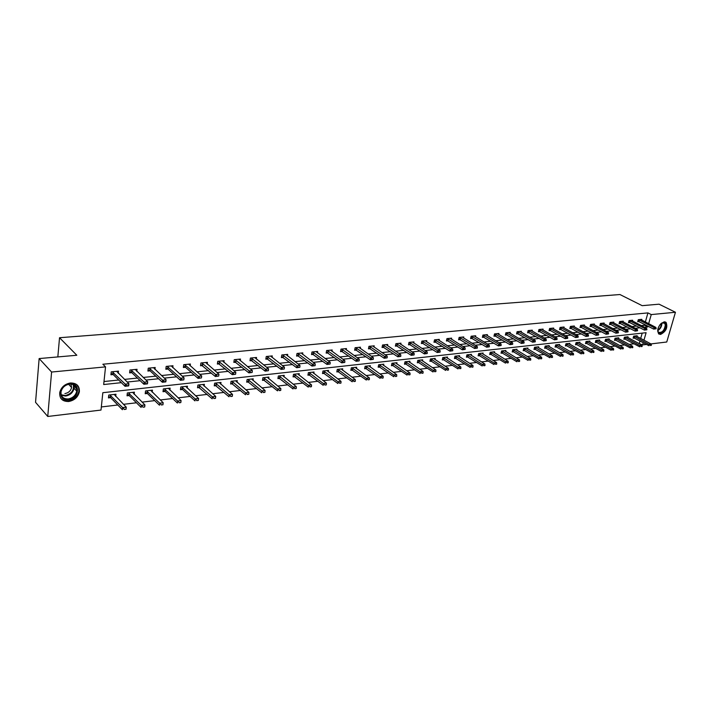 <?xml version="1.0" encoding="UTF-8"?>
<svg xmlns="http://www.w3.org/2000/svg" width="711" height="711" viewBox="0 0 711 711"><rect width="100%" height="100%" fill="white"/><g stroke="black" fill="none" stroke-linecap="round" stroke-linejoin="round"><path stroke-width="1.07" d="M70.451 382.971C76.655 382.98 79.623 385.886 79.374 391.717C78.041 397.111 74.486 400.373 68.718 401.511C62.319 401.555 59.324 398.533 59.742 392.445C61.235 387.148 64.808 383.993 70.451 382.971M664.216 321.825L666.083 322.367C667.967 327.46 666.127 331.495 660.555 334.454L658.617 333.886C656.786 328.749 658.653 324.731 664.216 321.825M643.953 340.222L646.103 332.695L102.828 392.703L101.006 410.06L47.744 416.468L35.55 402.319L39.141 358.566L76.815 355.26L59.528 337.725L619.93 294.532L642.184 305.668L659.053 304.184L675.45 312.262L666.749 342.009L650.938 343.911M646.548 344.444L642.62 344.915L643.251 342.693M638.487 343.28L642.62 344.915M101.335 406.95L117.804 404.994M123.465 404.328L136.459 402.781M142.084 402.124L154.722 400.622M160.304 399.955L172.595 398.507M178.141 397.849L190.095 396.427M195.605 395.778L207.239 394.401M212.713 393.752L224.027 392.41M229.466 391.761L240.478 390.455M245.873 389.815L256.6 388.544M261.959 387.913L272.402 386.677M277.725 386.046L287.893 384.838M293.181 384.207L303.082 383.033M308.334 382.411L317.977 381.274M323.194 380.652L332.588 379.541M337.769 378.927L346.924 377.843M352.078 377.23L360.992 376.172M366.112 375.568L374.795 374.537M379.878 373.933L388.348 372.928M393.405 372.333L401.653 371.355M406.674 370.76L414.717 369.809M419.712 369.213L427.551 368.28M432.51 367.694L440.153 366.787M445.077 366.209L452.534 365.321M457.431 364.743L464.701 363.881M469.571 363.303L476.663 362.459M481.498 361.89L488.413 361.072M493.212 360.504L499.966 359.704M504.739 359.135L511.325 358.353M516.07 357.793L522.487 357.029M527.207 356.469L533.472 355.731M538.165 355.171L544.279 354.451M548.936 353.9L554.9 353.189M559.53 352.638L565.361 351.954M569.964 351.403L575.643 350.727M580.22 350.185L585.775 349.528M590.317 348.994L595.738 348.346M600.253 347.812L605.541 347.19M610.038 346.657L615.202 346.044M619.663 345.51L624.711 344.915M629.146 344.391L634.07 343.804M59.528 337.725L57.831 356.922M639.358 343.182L639.989 340.96M640.682 338.498L642.211 333.121M636.958 336.534L637.18 335.761L633.67 336.152L633.092 338.196L634.479 338.036M627.777 337.574L628 336.783L624.427 337.192L623.858 339.254L625.262 339.094M618.454 338.632L618.677 337.832L615.059 338.24L614.482 340.32L615.904 340.151M608.989 339.707L609.211 338.898L605.532 339.307L604.963 341.396L606.394 341.236M599.382 340.8L599.604 339.974L595.862 340.391L595.303 342.498L596.742 342.338M589.615 341.911L589.837 341.067L586.042 341.493L585.482 343.617L586.939 343.449M579.696 343.04L579.927 342.178L576.07 342.613L575.51 344.755L576.985 344.586M569.627 344.186L569.849 343.306L565.938 343.751L565.378 345.901L566.863 345.733M559.388 345.35L559.619 344.462L555.638 344.906L555.087 347.075L556.589 346.906M548.99 346.541L549.221 345.626L545.177 346.079L544.626 348.266L546.146 348.097M538.423 347.741L538.654 346.808L534.539 347.27L533.997 349.474L535.525 349.305M527.678 348.968L527.909 348.017L523.731 348.488L523.189 350.71L524.736 350.532M516.755 350.212L516.995 349.243L512.747 349.714L512.204 351.954L513.769 351.776M505.654 351.474L505.894 350.487L501.575 350.967L501.042 353.225L502.615 353.047M494.367 352.763L494.607 351.749L490.217 352.247L489.683 354.522L491.283 354.336M482.885 354.078L483.125 353.038L478.663 353.545L478.13 355.838L479.747 355.651M471.215 355.411L471.455 354.354L466.914 354.86L466.389 357.171L468.016 356.984M459.333 356.762L459.582 355.678L454.951 356.202L454.436 358.531L456.089 358.344M447.255 358.148L447.495 357.038L442.793 357.562L442.278 359.917L443.948 359.73M434.954 359.553L435.203 358.415L430.413 358.957L429.906 361.321L431.595 361.135M422.441 360.984L422.69 359.819L417.819 360.37L417.313 362.761L419.019 362.566M409.705 362.441L409.954 361.25L404.994 361.81L404.497 364.219L406.221 364.023M396.738 363.925L396.987 362.708L391.939 363.268L391.45 365.703L393.201 365.507M383.54 365.436L383.789 364.183L378.652 364.761L378.163 367.214L379.932 367.009M370.093 366.983L370.351 365.694L365.107 366.281L364.636 368.751L366.423 368.547M356.407 368.556L356.655 367.231L351.323 367.827L350.852 370.324L352.665 370.12M342.453 370.155L342.711 368.796L337.272 369.4L336.81 371.924L338.64 371.711M328.242 371.791L328.5 370.387L322.963 371.009L322.51 373.551L324.358 373.337M313.764 373.453L314.022 372.013L308.378 372.644L307.925 375.212L309.8 374.999M299.002 375.159L299.26 373.666L293.51 374.315L293.065 376.901L294.967 376.688M283.956 376.892L284.213 375.355L278.348 376.012L277.921 378.625L279.841 378.403M268.616 378.661L268.874 377.079L262.892 377.745L262.475 380.385L264.421 380.163M252.974 380.474L253.232 378.83L247.126 379.514L246.717 382.171L248.69 381.949M237.012 382.314L237.27 380.625L231.048 381.318L230.648 384.002L232.648 383.78M220.739 384.207L220.988 382.447L214.642 383.158L214.251 385.869L216.277 385.638M204.128 386.135L204.377 384.313L197.898 385.042L197.525 387.771L199.578 387.539M187.171 388.099L187.428 386.215L180.807 386.953L180.452 389.717L182.523 389.486M169.867 390.117L170.116 388.153L163.361 388.917L163.015 391.699L165.121 391.459M152.198 392.179L152.447 390.143L145.551 390.917L145.213 393.725L147.346 393.485M134.148 394.294L134.397 392.161L127.349 392.952L127.029 395.796L129.198 395.556M115.715 396.454L115.964 394.232L108.765 395.04L108.454 397.911L110.649 397.662M645.357 322.012L647.934 312.902L102.864 364.236L105.539 366.876L103.682 384.535L121.368 382.66M104.002 381.54L118.684 380.012M124.478 379.407L137.436 378.056M143.195 377.452L155.78 376.146M161.504 375.55L173.742 374.27M179.43 373.684L191.321 372.44M196.974 371.853L208.545 370.653M214.153 370.067L225.405 368.893M230.986 368.316L241.927 367.169M247.464 366.592L258.111 365.49M263.621 364.912L273.984 363.836M279.45 363.268L289.528 362.219M294.967 361.65L304.779 360.628M310.183 360.068L319.728 359.073M325.096 358.513L334.401 357.544M339.734 356.984L348.781 356.042M354.087 355.491L362.903 354.576M368.165 354.025L376.75 353.127M381.985 352.585L390.348 351.714M395.556 351.172L403.697 350.327M408.869 349.785L416.806 348.959M421.943 348.426L429.675 347.617M434.785 347.084L442.322 346.301M447.397 345.777L454.738 345.013M459.777 344.488L466.94 343.742M471.953 343.217L478.93 342.489M483.907 341.973L490.714 341.262M495.665 340.747L502.295 340.054M507.219 339.547L513.68 338.871M518.577 338.365L524.878 337.707M529.739 337.201L535.89 336.561M540.724 336.054L546.715 335.432M551.523 334.925L557.362 334.321M562.143 333.823L567.84 333.228M572.595 332.739L578.15 332.153M582.878 331.664L588.299 331.104M592.992 330.606L598.28 330.064M602.946 329.575L608.109 329.033M612.749 328.553L617.788 328.029M622.401 327.549L627.306 327.033M631.892 326.562L636.683 326.056M641.251 325.585L644.442 325.256L644.664 324.447M641.598 320.083L641.811 319.328L638.291 319.674L637.714 321.745L639.127 321.603M632.399 321.008L632.612 320.234L629.039 320.59L628.462 322.678L629.893 322.527M623.058 321.941L623.28 321.159L619.645 321.523L619.068 323.621L620.516 323.478M613.575 322.901L613.797 322.101L610.109 322.465L609.531 324.58L610.998 324.429M603.941 323.869L604.163 323.052L600.422 323.425L599.844 325.558L601.319 325.407M594.165 324.847L594.378 324.02L590.583 324.394L590.006 326.545L591.499 326.393M584.22 325.851L584.442 325.007L580.585 325.389L580.016 327.549L581.518 327.398M574.124 326.864L574.355 326.002L570.426 326.393L569.858 328.571L571.377 328.42M563.867 327.895L564.09 327.016L560.108 327.416L559.539 329.611L561.077 329.46M553.442 328.944L553.673 328.055L549.612 328.455L549.061 330.668L550.607 330.508M542.848 330.011L543.08 329.104L538.956 329.513L538.396 331.744L539.96 331.584M532.077 331.095L532.308 330.171L528.113 330.579L527.562 332.828L529.144 332.668M521.127 332.197L521.359 331.255L517.101 331.673L516.55 333.939L518.15 333.779M509.991 333.326L510.222 332.357L505.894 332.784L505.352 335.068L506.961 334.908M498.678 334.463L498.909 333.477L494.5 333.912L493.967 336.214L495.594 336.054M487.159 335.628L487.39 334.614L482.911 335.059L482.378 337.378L484.022 337.218M475.446 336.81L475.686 335.77L471.126 336.223L470.593 338.569L472.255 338.4M463.536 338.009L463.768 336.952L459.128 337.414L458.604 339.778L460.293 339.6M451.405 339.236L451.645 338.152L446.926 338.623L446.41 341.004L448.108 340.827M439.069 340.48L439.309 339.378L434.51 339.849L433.994 342.249L435.71 342.08M426.511 341.751L426.751 340.613L421.863 341.102L421.356 343.52L423.098 343.351M413.731 343.049L413.971 341.884L408.994 342.373L408.487 344.817L410.247 344.639M400.72 344.364L400.96 343.173L395.894 343.671L395.396 346.141L397.173 345.955M387.459 345.706L387.708 344.48L382.545 344.995L382.056 347.483L383.851 347.297M373.968 347.075L374.208 345.822L368.956 346.337L368.467 348.852L370.289 348.666M360.219 348.479L360.459 347.181L355.109 347.715L354.629 350.239L356.469 350.052M346.213 349.901L346.453 348.568L340.996 349.11L340.525 351.661L342.391 351.474M331.93 351.35L332.179 349.981L326.616 350.532L326.162 353.109L328.047 352.914M317.39 352.834L317.639 351.421L311.969 351.981L311.516 354.585L313.418 354.389M302.557 354.345L302.806 352.887L297.029 353.465L296.585 356.087L298.513 355.891M287.44 355.882L287.688 354.389L281.796 354.967L281.36 357.615L283.316 357.42M272.02 357.455L272.269 355.909L266.261 356.504L265.834 359.179L267.816 358.984M256.298 359.064L256.547 357.473L250.414 358.077L250.005 360.77L252.005 360.575M240.256 360.708L240.505 359.055L234.248 359.677L233.848 362.397L235.874 362.192M223.894 362.388L224.143 360.681L217.753 361.312L217.362 364.059L219.423 363.854M207.185 364.103L207.434 362.334L200.92 362.974L200.538 365.756L202.626 365.543M190.139 365.863L190.388 364.023L183.731 364.681L183.367 367.48L185.473 367.267M172.729 367.658L172.977 365.747L166.178 366.414L165.832 369.249L167.965 369.036M154.954 369.498L155.194 367.507L148.261 368.191L147.915 371.053L150.083 370.831M136.796 371.373L137.036 369.302L129.953 370.004L129.624 372.893L131.819 372.671M118.248 373.302L118.488 371.142L111.245 371.853L110.934 374.777L113.165 374.546M39.141 358.566L51.592 372.04L105.539 366.876M47.744 416.468L51.592 372.04M647.934 312.902L651.249 314.582L675.45 312.262M644.539 327.291L647.73 326.953L647.961 326.145M648.654 323.701L651.249 314.582M127.18 382.047L140.165 380.678M145.933 380.065L158.553 378.732M164.285 378.119L176.55 376.821M182.247 376.217L194.174 374.955M199.827 374.359L211.425 373.133M217.042 372.537L228.32 371.346M233.901 370.751L244.868 369.596M250.423 369.009L261.088 367.88M266.598 367.294L276.979 366.192M282.454 365.614L292.55 364.547M297.998 363.97L307.827 362.93M313.231 362.352L322.794 361.348M328.171 360.779L337.485 359.793M342.826 359.224L351.892 358.264M357.198 357.704L366.023 356.771M371.302 356.211L379.896 355.304M385.131 354.745L393.512 353.856M398.711 353.305L406.87 352.443M412.042 351.901L419.988 351.056M425.134 350.514L432.875 349.696M437.985 349.154L445.53 348.354M450.605 347.812L457.955 347.039M463.003 346.506L470.167 345.742M475.188 345.217L482.165 344.48M487.151 343.946L493.958 343.226M498.909 342.702L505.548 342M510.471 341.476L516.941 340.791M521.838 340.276L528.14 339.609M533.01 339.094L539.16 338.445M543.995 337.929L549.985 337.298M554.802 336.792L560.641 336.17M565.423 335.663L571.129 335.059M575.874 334.561L581.438 333.966M586.166 333.468L591.588 332.89M596.28 332.401L601.568 331.841M606.243 331.344L611.398 330.793M616.046 330.304L621.076 329.771M625.689 329.282L630.604 328.766M635.19 328.278L639.98 327.771M644.442 325.256L647.73 326.953M74.006 384.962L73.935 385.673M656.075 328.784L653.693 329.095L637.891 321.096M655.195 328.873L653.693 329.095L654.12 327.593L638.434 319.657M640.593 319.443L655.88 327.407L654.12 327.593L655.266 328.624M656.146 328.535L655.88 327.407M633.279 337.547L648.93 345.706L649.356 344.222L651.116 344.008L635.981 335.894M650.423 345.493L651.294 345.386M633.839 336.134L650.494 345.244M651.116 344.008L651.365 345.137M660.546 324.003C663.399 321.665 665.203 321.923 665.94 324.803C666.811 330.446 658.27 336.916 657.746 330.979L657.844 329.042M657.711 330.473L658.51 332.304C662.19 332.952 664.456 330.473 665.309 324.856L664.492 323.087L661.683 323.087M658.706 333.957C663.194 333.815 665.807 330.606 666.545 324.34L665.185 321.887M659.915 324.758L658.119 328.109M69.918 383.789C80.956 382.296 79.33 398.987 68.425 399.822C57.36 401.484 58.862 384.553 69.918 383.789M68.22 398.951C72.833 398.053 75.686 395.449 76.761 391.139C76.975 386.455 74.593 384.109 69.607 384.109C65.074 384.935 62.221 387.468 61.039 391.717C60.719 396.569 63.119 398.978 68.22 398.951M70.949 384.073L71.598 387.486C70.745 390.863 68.514 392.899 64.905 393.583M60.746 398.204C62.559 400.364 65.074 401.297 68.318 401.004C74.051 399.875 77.579 396.631 78.903 391.272L78.637 387.575L76.744 384.589M646.859 329.78L644.459 330.1L628.64 322.021M645.961 329.877L644.459 330.1L644.886 328.58L629.191 320.572M631.386 320.359L646.672 328.393L644.886 328.58L646.032 329.62M646.93 329.522L646.672 328.393M637.5 330.793L635.074 331.113L619.254 322.963M636.594 330.891L635.074 331.113L635.51 329.584L619.814 321.505M622.036 321.283L637.323 329.389L635.51 329.584L636.665 330.633M637.571 330.535L637.323 329.389M624.045 338.587L639.713 346.826L640.14 345.333L641.917 345.111L626.791 336.925M641.206 346.613L642.095 346.506M624.613 337.165L641.278 346.364M641.917 345.111L642.166 346.257M614.668 339.645L630.346 347.963L630.773 346.453L632.586 346.239L617.459 337.974M631.848 347.75L632.754 347.643M615.255 338.214L631.919 347.501M632.586 346.239L632.826 347.395M627.991 331.815L625.556 332.144L609.718 323.905M627.066 331.921L625.556 332.144L625.982 330.606L610.287 322.447M612.544 322.225L627.822 330.411L625.982 330.606L627.138 331.664M628.062 331.566L627.822 330.411M618.339 332.864L615.877 333.192L600.031 324.874M617.397 332.961L615.877 333.192L616.304 331.637L600.608 323.407M602.901 323.176L618.17 331.442L616.304 331.637L617.468 332.704M618.41 332.606L618.17 331.442M608.527 333.921L606.048 334.25L590.192 325.851M607.576 334.028L606.048 334.25L606.465 332.695L590.779 324.376M593.107 324.145L608.367 332.49L606.465 332.695L607.647 333.761M608.598 333.663L608.367 332.49M605.15 340.72L620.836 349.119L621.263 347.599L623.103 347.377L607.985 339.031M622.347 348.905L623.263 348.799M605.745 339.28L622.418 348.657M623.103 347.377L623.334 348.541M595.489 341.804L611.184 350.292L611.602 348.763L613.469 348.541L598.36 340.116M612.695 350.079L613.629 349.963M596.085 340.365L612.766 349.821M613.469 348.541L613.7 349.714M585.668 342.915L601.373 351.492L601.79 349.945L603.692 349.714L588.592 341.209M602.892 351.27L603.843 351.154M586.282 341.467L602.964 351.012M603.692 349.714L603.906 350.896M598.564 334.997L596.058 335.334L580.203 326.847M597.596 335.103L596.058 335.334L596.476 333.761L580.798 325.362M583.162 325.131L598.413 333.557L596.476 333.761L597.667 334.845M598.635 334.739L598.413 333.557M575.697 344.035L591.401 352.7L591.819 351.145L593.747 350.914L578.665 342.32M592.93 352.487L593.889 352.363M576.319 342.586L593.001 352.221M593.747 350.914L593.961 352.105M588.432 336.099L585.908 336.427L570.044 327.86M587.446 336.205L585.908 336.427L586.326 334.845L570.649 326.367M573.057 326.136L588.29 334.632L586.326 334.845L587.517 335.939M588.504 335.832L588.29 334.632M565.565 345.182L581.278 353.936L581.687 352.363L583.651 352.132L568.578 343.457M582.807 353.714L583.784 353.598M566.196 343.724L582.878 353.456M583.651 352.132L583.855 353.331M578.141 337.21L575.59 337.547L559.726 328.891M577.136 337.316L575.59 337.547L576.008 335.947L560.339 327.389M562.783 327.149L578.007 335.734L576.008 335.947L577.208 337.05M578.212 336.943L578.007 335.734M555.273 346.337L570.977 355.18L571.395 353.607L573.386 353.367L558.331 344.604M572.515 354.967L573.519 354.842M555.913 344.871L572.586 354.7M573.386 353.367L573.581 354.576M567.671 338.338L565.103 338.685L549.239 329.931M566.658 338.445L565.103 338.685L565.521 337.067L549.87 328.429M552.349 328.18L567.547 336.854L565.521 337.067L566.729 338.178M567.742 338.072L567.547 336.854M544.813 347.519L560.517 356.451L560.926 354.86L562.952 354.62L547.923 345.768M562.063 356.238L563.076 356.113M545.461 346.044L562.134 355.971M562.952 354.62L563.148 355.847M557.042 339.494L554.447 339.831L538.582 330.997M556.002 339.6L554.447 339.831L554.856 338.214L539.222 329.486M541.746 329.229L556.917 337.992L554.856 338.214L556.073 339.334M557.104 339.218L556.917 337.992M534.183 348.719L549.887 357.749L550.296 356.149L552.349 355.9L537.347 346.959M551.434 357.526L552.465 357.402M534.841 347.235L551.505 357.26M552.349 355.9L552.536 357.135M546.226 340.658L543.604 341.004L527.749 332.073M545.177 340.773L543.604 341.004L544.013 339.369L528.397 330.553M530.966 330.304L546.11 339.147L544.013 339.369L545.239 340.498M546.288 340.382L546.11 339.147M523.376 349.936L539.071 359.064L539.48 357.446L541.569 357.198L526.593 348.168M540.636 358.842L541.675 358.708M524.051 348.452L540.698 358.566M541.569 357.198L541.746 358.442M535.223 341.849L532.583 342.195L516.737 333.166M534.157 341.964L532.583 342.195L532.992 340.551L517.395 331.646M519.999 331.388L535.125 340.32L532.992 340.551L534.228 341.689M535.294 341.573L535.125 340.32M512.391 351.172L528.077 360.397L528.486 358.771L530.61 358.513L515.662 349.394M529.642 360.175L530.708 360.042M513.075 349.679L529.713 359.899M530.61 358.513L530.779 359.775M524.043 343.058L521.376 343.413L505.539 334.286M522.958 343.173L521.376 343.413L521.776 341.751L506.205 332.748M508.863 332.49L523.945 341.52L521.776 341.751L523.02 342.898M524.105 342.782L523.945 341.52M501.228 352.425L516.906 361.757L517.306 360.113L519.465 359.855L504.552 350.639M518.47 361.535L519.554 361.401M501.922 350.932L518.541 361.259M519.465 359.855L519.625 361.126M512.667 344.284L509.974 344.648L494.154 335.414M511.556 344.408L509.974 344.648L510.374 342.969L494.829 333.877M497.522 333.61L512.578 342.738L510.374 342.969L511.627 344.124M512.729 344.008L512.578 342.738M489.87 353.705L505.53 363.143L505.93 361.481L508.134 361.224L493.247 351.901M507.112 362.912L508.214 362.779M490.572 352.203L507.174 362.637M508.134 361.224L508.276 362.503M501.086 345.537L498.367 345.901L482.565 336.57M499.966 345.662L498.367 345.901L498.767 344.213L483.258 335.023M486.004 334.748L501.015 343.973L498.767 344.213L500.037 345.377M501.157 345.253L501.015 343.973M478.325 355.011L493.967 364.547L494.358 362.877L496.607 362.61L481.756 353.198M495.549 364.316L496.669 364.183M479.036 353.5L495.62 364.041M496.607 362.61L496.74 363.908M489.31 346.808L486.573 347.172L470.78 337.743M488.173 346.932L486.573 347.172L486.964 345.475L471.482 336.187M474.273 335.912L489.248 345.226L486.964 345.475L488.235 346.648M489.381 346.524L489.248 345.226M466.576 356.327L482.2 365.978L482.591 364.299L484.875 364.023L470.069 354.505M483.791 365.747L484.929 365.614M467.305 354.816L483.853 365.472M484.875 364.023L485 365.33M477.33 348.106L474.557 348.479L458.791 338.934M476.166 348.23L474.557 348.479L474.948 346.755L459.51 337.378M462.346 337.094L477.277 346.506L474.948 346.755L476.237 347.946M477.392 347.821L477.277 346.506M454.631 357.677L470.229 367.436L470.62 365.738L472.939 365.454L458.177 355.838M471.828 367.205L472.984 367.063M455.369 356.158L471.891 366.92M472.939 365.454L473.055 366.778M465.136 349.43L462.337 349.794L446.597 340.142M463.945 349.554L462.337 349.794L462.719 348.07L447.326 338.578M450.214 338.294L465.092 347.812L462.719 348.07L464.016 349.261M465.198 349.137L465.092 347.812M442.473 359.046L458.044 368.911L458.435 367.205L460.79 366.92L446.081 357.198M459.653 368.68L460.826 368.538M443.22 357.517L459.715 368.396M460.79 366.92L460.897 368.254M452.72 350.772L449.894 351.145L434.181 341.378M451.512 350.896L449.894 351.145L450.276 349.394L434.919 339.805M437.86 339.52L452.685 349.137L450.276 349.394L451.574 350.603M452.783 350.479L452.685 349.137M430.102 360.433L445.646 370.422L446.028 368.698L448.428 368.405L433.772 358.575M447.255 370.191L448.454 370.04M430.866 358.904L447.317 369.898M448.428 368.405L448.517 369.756M440.073 352.132L437.221 352.514L421.543 342.631M438.847 352.265L437.221 352.514L437.603 350.754L422.298 341.058M425.294 340.765L440.056 350.487L437.603 350.754L438.918 351.972M440.145 351.838L440.056 350.487M417.508 361.846L433.026 371.96L433.399 370.218L435.843 369.924L421.25 359.979M434.634 371.72L435.861 371.577M418.281 360.317L434.697 371.435M435.843 369.924L435.923 371.284M427.204 353.527L424.325 353.909L408.683 343.911M425.96 353.66L424.325 353.909L424.698 352.132L409.447 342.329M412.496 342.027L427.195 351.865L424.698 352.132L426.022 353.367M427.267 353.234L427.195 351.865M404.692 363.294L420.174 373.515L420.539 371.764L423.036 371.462L408.505 361.41M421.792 373.284L423.036 373.133M405.483 361.748L421.854 372.991M423.036 371.462L423.098 372.84M414.095 354.94L411.189 355.331L395.583 345.208M412.824 355.082L411.189 355.331L411.553 353.536L396.365 343.626M399.466 343.315L414.104 353.269L411.553 353.536L412.887 354.78M414.158 354.647L414.104 353.269M391.645 364.761L407.083 375.106L407.447 373.337L409.989 373.035L395.52 362.868M408.709 374.875L409.98 374.724M392.445 363.214L408.772 374.581M409.989 373.035L410.034 374.43M400.746 356.389L397.805 356.78L382.242 346.533M399.449 356.531L397.805 356.78L398.169 354.967L383.042 344.942M386.197 344.631L400.764 354.691L398.169 354.967L399.511 356.229M400.808 356.087L400.764 354.691M378.359 366.254L393.752 376.732L394.116 374.946L396.694 374.635L382.305 364.352M395.387 376.492L396.676 376.341M379.176 364.699L395.44 376.199M396.694 374.635L396.738 376.039M387.14 357.855L384.171 358.255L368.654 347.883M385.824 357.997L384.171 358.255L384.527 356.424L369.471 346.293M372.688 345.973L387.175 356.149L384.527 356.424L385.877 357.695M387.202 357.553L387.175 356.149M364.823 367.774L380.172 378.385L380.527 376.581L383.158 376.261L368.849 365.863M381.807 378.145L383.131 377.985M365.658 366.218L381.869 377.843M383.158 376.261L383.185 377.683M373.284 359.357L370.28 359.757L354.816 349.261M371.933 359.499L370.28 359.757L370.635 357.917L355.642 347.661M358.922 347.332L373.328 357.624L370.635 357.917L371.995 359.197M373.337 359.046L373.328 357.624M351.038 369.32L366.334 380.065L366.689 378.243L369.373 377.923L355.145 367.4M367.978 379.825L369.32 379.665M351.892 367.765L368.04 379.523M369.373 377.923L369.382 379.363M359.153 360.886L356.122 361.286L340.711 350.656M357.784 361.037L356.122 361.286L356.469 359.428L341.556 349.057M344.906 348.719L359.215 359.135L356.469 359.428L357.837 360.726M359.215 360.575L359.215 359.135M337.005 370.893L352.238 381.78L352.585 379.941L355.322 379.612L341.182 368.965M353.891 381.54L355.26 381.372M337.867 369.338L353.945 381.229M355.322 379.612L355.313 381.069M344.755 362.441L341.689 362.85L326.34 352.078M343.36 362.592L341.689 362.85L342.035 360.975L327.202 350.47M330.615 350.141L344.826 360.673L342.035 360.975L343.413 362.281M344.817 362.13L344.826 360.673M322.696 372.502L337.876 383.522L338.214 381.674L340.996 381.336L326.953 370.564M339.529 383.282L340.925 383.113M323.585 370.938L339.582 382.971M340.996 381.336L340.978 382.802M330.073 364.032L326.971 364.441L311.694 353.536M328.651 364.183L326.971 364.441L327.309 362.548L312.573 351.918M316.048 351.581L330.162 362.246L327.309 362.548L328.704 363.863M330.135 363.712L330.162 362.246M308.112 374.137L323.221 385.309L323.558 383.442L326.402 383.096L312.458 372.191M324.883 385.06L326.305 384.891M309.018 372.573L324.945 384.749M326.402 383.096L326.367 384.58M315.106 365.65L311.969 366.067L296.763 355.011M313.649 365.801L311.969 366.067L312.298 364.156L297.66 353.403M301.206 353.047L315.213 363.845L312.298 364.156L313.702 365.49M315.16 365.33L315.213 363.845M293.252 375.808L308.29 387.122L308.618 385.238L311.516 384.891L297.678 373.844M309.96 386.882L311.409 386.704M294.176 374.235L310.014 386.562M311.516 384.891L311.462 386.384M299.838 367.294L296.665 367.72L281.538 356.522M298.353 367.463L296.665 367.72L296.994 365.792L282.463 354.905M286.071 354.549L299.962 365.472L296.994 365.792L298.407 367.134M299.891 366.974L299.962 365.472M278.108 377.505L293.065 388.97L293.385 387.068L296.336 386.713L282.614 375.532M294.736 388.73L296.211 388.553M279.041 375.932L294.789 388.41M296.336 386.713L296.265 388.233M284.267 368.982L281.058 369.409L266.012 358.06M282.747 369.142L281.058 369.409L281.378 367.463L266.954 356.442M270.633 356.078L284.4 367.134L281.378 367.463L282.8 368.822M284.32 368.654L284.4 367.134M262.652 379.239L277.53 390.863L277.841 388.944L280.854 388.579L267.256 377.257M279.21 390.615L280.712 390.437M263.612 377.665L279.263 390.295M280.854 388.579L280.765 390.117M268.376 370.698L265.132 371.133L250.174 359.624M266.829 370.866L265.132 371.133L265.443 369.169L251.134 358.006M254.894 357.633L268.527 368.831L265.443 369.169L266.883 370.538M268.42 370.369L268.527 368.831M246.904 381.007L261.684 392.783L261.995 390.854L265.07 390.481L251.596 379.016M263.363 392.543L264.901 392.356M247.881 379.434L263.417 392.214M265.07 390.481L264.954 392.028M252.156 372.457L248.877 372.884L234.026 361.224M250.574 372.626L248.877 372.884L249.179 370.902L235.003 359.606M238.834 359.224L252.334 370.564L249.179 370.902L250.627 372.288M252.209 372.12L252.334 370.564M230.826 382.802L245.517 394.756L245.819 392.801L248.948 392.419L235.617 380.812M247.206 394.507L248.77 394.312M231.83 381.229L247.25 394.178M248.948 392.419L248.823 393.992M235.599 374.244L232.284 374.679L217.53 362.859M233.99 374.413L232.284 374.679L232.577 372.68L218.535 361.232M222.445 360.85L235.794 372.333L232.577 372.68L234.043 374.084M235.652 373.906L235.794 372.333M214.429 384.642L229.013 396.756L229.306 394.783L232.506 394.401L219.317 382.634M230.711 396.507L232.31 396.32M215.451 383.069L230.755 396.178M232.506 394.401L232.355 395.991M218.704 376.066L215.344 376.519L200.706 364.521M217.059 376.243L215.344 376.519L215.629 374.493L201.728 362.894M205.719 362.503L218.917 374.137L215.629 374.493L217.104 375.915M218.748 375.737L218.917 374.137M197.694 386.517L212.171 398.809L212.456 396.818L215.717 396.418L202.688 384.5M213.869 398.56L215.504 398.356M198.742 384.944L213.913 398.222M215.717 396.418L215.549 398.027M201.444 377.932L198.049 378.385L185.375 367.187L183.527 366.218M199.764 378.119L198.049 378.385L198.325 376.341L184.576 364.592M188.655 364.192L201.684 375.986L198.325 376.341L199.809 377.781M201.489 377.594L201.684 375.986M180.621 388.428L182.451 389.415L194.974 400.897L195.249 398.889L198.582 398.48L185.713 386.411M196.671 400.649L198.342 400.444M181.687 386.855L196.716 400.311M198.582 398.48L198.387 400.106M183.82 379.843L180.381 380.296L167.867 368.947L165.992 367.951M182.105 380.03L180.381 380.296L180.647 378.234L167.067 366.334M171.227 365.916L184.078 377.87L180.647 378.234L182.149 379.683M183.865 379.496L184.078 377.87M163.183 390.375L165.041 391.388L177.403 403.03L177.67 401.004L181.083 400.586L168.383 388.348M179.119 402.781L180.816 402.577M164.277 388.81L179.163 402.444M181.083 400.586L180.861 402.239M153.425 367.676L166.09 379.79L165.832 381.869L162.33 382.251L149.994 370.742L148.075 369.711M164.054 381.976L165.85 381.443L162.33 382.251L162.588 380.163L149.177 368.102M164.099 381.629L162.588 380.163L166.09 379.79L165.85 381.443M145.373 392.365L147.275 393.414L159.468 405.217L159.726 403.164L163.201 402.746L150.688 390.339M162.961 404.408L163.201 402.746L162.943 404.79L161.175 404.959M146.493 390.81L161.219 404.621M135.241 369.48L147.71 381.754L147.461 383.86L143.889 384.242L131.731 372.582L129.775 371.524M145.613 383.976L147.453 383.425L143.889 384.242L144.137 382.136L130.904 369.907M145.657 383.62L144.137 382.136L147.71 381.754L147.453 383.425M127.189 394.401L129.118 395.476L141.134 407.439L141.382 405.368L144.937 404.941L132.619 392.365M144.671 406.63L144.937 404.941L144.689 407.012L142.849 407.19M128.336 392.845L142.893 406.843M116.666 371.32L128.931 383.762L128.691 385.886L125.029 386.286L113.067 374.457L111.085 373.364M126.771 386.011L128.638 385.46L125.029 386.286L125.269 384.153L112.231 371.755M126.807 385.655L125.269 384.153L128.931 383.762L128.638 385.46M108.614 396.471L110.578 397.591L122.408 409.723L122.639 407.625L126.274 407.19L114.16 394.436M125.98 408.896L126.274 407.19L126.043 409.278L124.123 409.465M109.787 394.925L124.167 409.118M639.207 319.95L638.789 321.443M639.438 320.048L639.011 321.541M634.39 337.992L634.807 336.516M634.168 337.894L634.576 336.419M661.861 322.99L661.888 323.123C661.861 326.393 660.483 328.909 657.737 330.677M657.711 330.206C660.137 328.482 661.381 326.162 661.452 323.238M73.704 384.802L74.086 388.268C73.011 392.57 70.176 395.165 65.581 396.045L61.342 395.316M61.155 394.765L65.35 395.529C71.704 393.77 74.308 390.108 73.162 384.553M629.973 320.865L629.555 322.367M630.195 320.972L629.777 322.474M620.587 321.799L620.17 323.309M620.819 321.905L620.401 323.416M625.173 339.04L625.582 337.556M624.942 338.943L625.36 337.458M615.815 340.107L616.224 338.614M615.584 340L615.993 338.507M611.069 322.75L610.651 324.269M611.291 322.847L610.882 324.376M601.39 323.709L600.982 325.238M601.622 323.807L601.204 325.345M591.561 324.687L591.152 326.225M591.792 324.785L591.383 326.331M606.305 341.191L606.714 339.68M606.083 341.084L606.492 339.574M596.653 342.284L597.062 340.765M596.431 342.178L596.831 340.667M586.851 343.404L587.259 341.875M586.619 343.297L587.028 341.769M581.58 325.674L581.171 327.229M581.811 325.78L581.402 327.336M576.897 344.533L577.296 342.995M576.665 344.426L577.065 342.889M571.44 326.678L571.031 328.251M571.671 326.784L571.262 328.358M566.774 345.688L567.182 344.133M566.551 345.573L566.951 344.026M561.139 327.709L560.73 329.291M561.37 327.815L560.961 329.397M556.5 346.852L556.9 345.288M556.269 346.746L556.669 345.182M550.661 328.749L550.261 330.339M550.892 328.855L550.492 330.446M546.057 348.043L546.448 346.47M545.826 347.928L546.226 346.355M540.022 329.806L539.622 331.406M540.253 329.913L539.853 331.522M535.436 349.252L535.836 347.661M535.205 349.137L535.605 347.555M529.197 330.882L528.797 332.499M529.428 330.988L529.028 332.606M524.647 350.479L525.038 348.879M524.416 350.363L524.816 348.763M518.195 331.966L517.804 333.601M518.426 332.081L518.035 333.717M513.68 351.723L514.071 350.114M513.449 351.607L513.84 349.999M507.014 333.077L506.623 334.73M507.245 333.192L506.854 334.837M502.526 352.994L502.917 351.367M502.304 352.878L502.686 351.252M495.638 334.214L495.247 335.868M495.869 334.321L495.478 335.983M491.194 354.282L491.577 352.647M490.963 354.167L491.345 352.532M484.067 335.361L483.684 337.032M484.298 335.476L483.915 337.147M479.658 355.598L480.041 353.945M479.427 355.482L479.809 353.829M472.3 336.525L471.917 338.214M472.531 336.641L472.148 338.329M467.927 356.931L468.309 355.269M467.705 356.815L468.078 355.145M460.328 337.716L459.946 339.414M460.559 337.832L460.177 339.538M456 358.291L456.373 356.611M455.769 358.166L456.142 356.487M448.143 338.925L447.761 340.64M448.374 339.049L448.001 340.765M443.86 359.668L444.233 357.98M443.628 359.544L444.002 357.855M435.736 340.16L435.372 341.884M435.976 340.276L435.603 342.009M431.506 361.072L431.87 359.366M431.275 360.948L431.639 359.242M423.116 341.413L422.752 343.155M423.347 341.538L422.983 343.28M418.939 362.503L419.294 360.788M418.708 362.379L419.063 360.664M410.274 342.693L409.909 344.444M410.505 342.809L410.14 344.568M406.141 363.961L406.496 362.228M405.91 363.836L406.265 362.103M397.191 343.991L396.827 345.759M397.422 344.115L397.058 345.884M393.112 365.445L393.467 363.694M392.881 365.321L393.236 363.57M383.869 345.315L383.513 347.101M384.1 345.439L383.744 347.226M379.843 366.956L380.189 365.187M379.612 366.823L379.967 365.063M370.298 346.657L369.951 348.461M370.529 346.781L370.182 348.586M366.334 368.494L366.68 366.707M366.103 368.36L366.449 366.583M356.478 348.035L356.131 349.848M356.709 348.159L356.362 349.981M352.576 370.058L352.914 368.262M352.345 369.924L352.683 368.129M342.391 349.43L342.053 351.27M342.622 349.563L342.284 351.394M338.56 371.649L338.889 369.836M338.329 371.515L338.667 369.702M328.038 350.852L327.709 352.709M328.269 350.985L327.94 352.843M324.278 373.275L324.607 371.444M324.047 373.142L324.376 371.311M313.409 352.309L313.089 354.176M313.64 352.443L313.32 354.309M309.72 374.928L310.04 373.088M309.489 374.795L309.818 372.955M298.496 353.794L298.185 355.678M298.727 353.927L298.407 355.811M294.887 376.617L295.198 374.759M294.656 376.483L294.976 374.617M283.298 355.296L282.987 357.206M283.529 355.438L283.209 357.34M279.761 378.341L280.072 376.466M279.53 378.199L279.841 376.323M267.789 356.842L267.487 358.762M268.02 356.975L267.709 358.895M264.341 380.092L264.643 378.199M264.11 379.95L264.412 378.056M251.978 358.406L251.676 360.353M252.201 358.548L251.907 360.486M248.61 381.887L248.903 379.967M248.388 381.745L248.681 379.825M235.839 360.015L235.545 361.97M236.07 360.157L235.776 362.112M232.568 383.709L232.853 381.78M232.346 383.567L232.63 381.638M219.379 361.65L219.095 363.623M219.601 361.792L219.317 363.765M216.197 385.566L216.473 383.62M215.975 385.424L216.251 383.478M202.573 363.312L202.297 365.312M202.795 363.463L202.519 365.454M199.498 387.468L199.764 385.504M199.276 387.326L199.542 385.353M185.42 365.019L185.153 367.036M185.642 365.17L185.375 367.187M182.451 389.415L182.709 387.424M182.229 389.264L182.487 387.273M167.903 366.76L167.645 368.796M168.125 366.912L167.867 368.947M165.041 391.388L165.299 389.388M164.819 391.237L165.076 389.237M150.012 368.538L149.772 370.591M150.234 368.689L149.994 370.742M147.275 393.414L147.515 391.388M147.053 393.263L147.293 391.237M131.748 370.351L131.508 372.431M131.962 370.502L131.731 372.582M129.118 395.476L129.358 393.432M128.904 395.325L129.135 393.272M113.076 372.209L112.845 374.306M113.298 372.36L113.067 374.457M110.578 397.591L110.8 395.52M110.365 397.431L110.587 395.36M663.701 322.678L664.492 323.087M71.598 387.486L68.594 384.269M73.615 384.758L74.086 388.268L76.761 391.139M76.77 388.997L74.024 386.082"/></g></svg>
